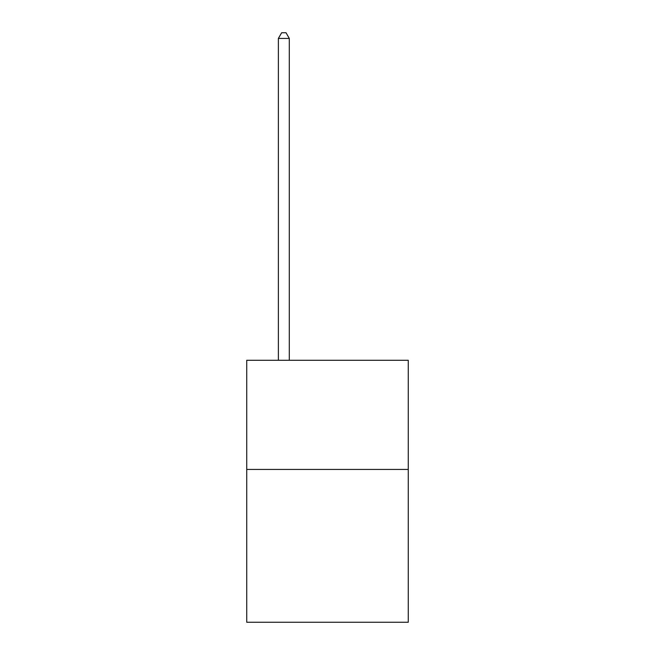 <?xml version="1.0" encoding="UTF-8"?>
<svg xmlns="http://www.w3.org/2000/svg" width="655" height="655" viewBox="0 0 655 655"><rect width="100%" height="100%" fill="white"/><g stroke="black" fill="none" stroke-linecap="round" stroke-linejoin="round"><path stroke-width="0.98" d="M408.27 469.438L408.27 622.25L246.73 622.25L246.73 360.291L408.27 360.291L408.27 469.438L246.73 469.438M289.297 360.291L289.297 38.424L278.383 38.424L278.383 360.291M278.383 38.424L281.658 32.75L286.022 32.75L289.297 38.424"/></g></svg>
